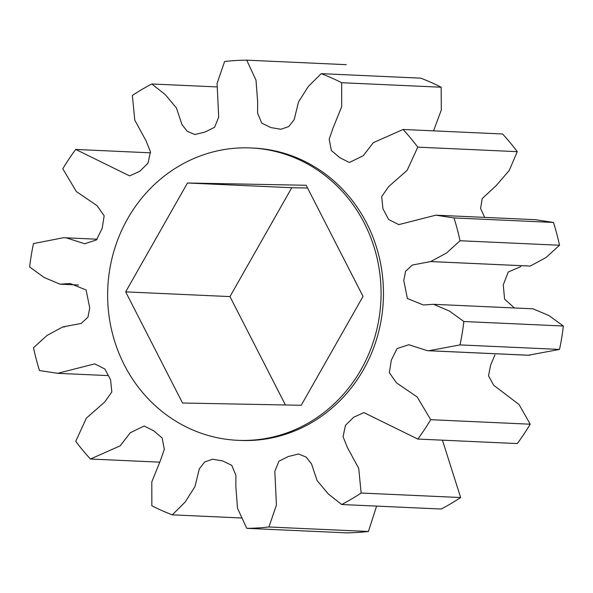 <?xml version="1.0" encoding="UTF-8"?>
<svg xmlns="http://www.w3.org/2000/svg" width="593" height="593" viewBox="0 0 593 593"><rect width="100%" height="100%" fill="white"/><g stroke="black" fill="none" stroke-linecap="round" stroke-linejoin="round"><path stroke-width="0.89" d="M364.361 223.257A146.33 136.701 -87.4 0 0 250.972 147.961A146.33 136.701 -87.4 0 0 128.503 217.208A146.33 136.701 -87.4 0 0 124.345 365.021A146.33 136.701 -87.4 0 0 237.734 440.317A146.33 136.701 -87.4 0 0 360.203 371.07A146.33 136.701 -87.4 0 0 364.361 223.257M237.734 440.317L240.128 440.421A146.33 136.701 -87.4 0 0 362.597 371.181A146.33 136.701 -87.4 0 0 366.763 223.368A146.33 136.701 -87.4 0 0 253.374 148.072L250.972 147.961M403.084 129.474L373.308 142.668L363.227 155.737L349.373 162.489L339.819 157.686L331.376 150.526L329.174 139.192L333.007 128.17L341.694 106.599L341.65 82.709A234.124 218.721 -87.4 0 0 321.206 73.643L308.308 86.504L298.524 101.929L294.18 119.653L288.791 126.554L280.867 129.267L270.868 127.569L261.743 123.144L257.592 113.137L257.659 102.107L256.013 80.203L246.732 60.16A234.124 218.721 -87.4 0 0 224.591 61.509L217.075 83.42L218.684 117.147L214.599 127.295L205.2 131.957L194.934 134.529L187.299 131.357L181.992 124.634L176.447 107.993L165.269 94.613L151.823 83.976A234.124 218.721 -87.4 0 0 132.358 95.466L134.789 120.149L146.071 140.86L150.437 151.764L148.057 163.112L139.785 171.288L129.571 175.876L75.711 149.436A234.124 218.721 -87.4 0 0 62.784 168.797L76.349 191.546L96.948 205.593L104.16 215.785L102.189 228.335L96.459 239.906L84.732 243.753L66.171 237.815L63.414 237.726L33.482 243.582A234.124 218.721 -87.4 0 0 29.65 266.976L44.001 277.405L59.975 284.188L70.144 283.506L86.111 289.999L89.728 307.937L87.979 317.136L81.234 323.437L62.776 326.928L47.01 335.46L33.49 347.757A234.124 218.721 -87.4 0 0 39.516 370.558L57.699 373.316L94.695 363.872L104.842 368.979L110.587 379.787L111.81 391.958L104.679 402.054L86.356 418.161L75.734 441.34A234.124 218.721 -87.4 0 0 90.425 459.019L120.194 445.825L130.275 432.757L144.129 426.004L153.683 430.807L162.126 437.968L164.328 449.301L160.495 460.324L151.808 481.894L151.852 505.785A234.124 218.721 -87.4 0 0 172.296 514.85L185.201 501.989L194.978 486.564L199.322 468.841L204.711 461.94L212.635 459.227L222.642 460.924L231.767 465.349L235.91 475.356L235.844 486.386L237.496 508.29L246.77 528.333A234.124 218.721 -87.4 0 0 268.911 526.984L276.427 505.073L274.818 471.346L278.903 461.198L288.302 456.536L298.575 453.964L306.203 457.136L311.518 463.859L317.055 480.5L328.233 493.88L341.679 504.517A234.124 218.721 -87.4 0 0 361.144 493.028L358.721 468.344L347.439 447.633L343.065 436.73L345.445 425.381L353.717 417.205L363.932 412.617L417.791 439.057A234.124 218.721 -87.4 0 0 430.718 419.696L417.153 396.947L396.554 382.9L389.342 372.708L391.313 360.159L397.043 348.588L408.77 344.741L427.331 350.678L428.902 350.715L460.02 344.911A234.124 218.721 -87.4 0 0 463.852 321.517L449.501 311.088L433.527 304.305L423.358 304.987L407.391 298.494L403.774 280.556L405.53 271.357L412.276 265.056L430.726 261.565L446.492 253.033L460.012 240.736A234.124 218.721 -87.4 0 0 453.993 217.935L435.811 215.177L398.807 224.621L388.66 219.514L382.915 208.706L381.692 196.535L388.823 186.439L407.146 170.332L417.769 147.153A234.124 218.721 -87.4 0 0 403.084 129.474L502.575 133.981A234.124 218.721 -87.4 0 1 517.266 151.66L509.254 170.421L496.408 185.379L482.213 198.573L480.589 208.462L484.651 217.394M433.542 130.853L441.311 110.031L441.148 87.215A234.124 218.721 -87.4 0 0 420.704 78.15L321.206 73.643M430.726 261.565L530.224 266.072L545.99 257.54L559.51 245.243A234.124 218.721 -87.4 0 0 553.484 222.442L535.301 219.684L435.811 215.177M528.4 355.222L559.518 349.418A234.124 218.721 -87.4 0 0 563.35 326.024L548.999 315.595L533.025 308.812L433.527 304.305M514.45 307.975L504.591 299.117L503.264 284.929L508.238 271.994L520.824 266.598M417.791 439.057L517.289 443.564A234.124 218.721 -87.4 0 0 530.216 424.203L519.06 404.537L493.65 385.228L488.521 375.806L490.619 365.11L494.955 354.933M341.679 504.517L441.177 509.024A234.124 218.721 -87.4 0 0 460.642 497.534L442.43 440.169M246.77 528.333L346.268 532.84A234.124 218.721 -87.4 0 0 368.409 531.491L376.599 506.103M341.65 82.709L441.148 87.215M417.769 147.153L517.266 151.66M246.732 60.16L346.23 64.667M151.823 83.976L216.401 86.897M75.711 149.436L150.57 152.831M90.425 459.019L159.458 462.147M172.296 514.85L241.336 517.978M268.911 526.984L368.409 531.491M361.144 493.028L460.642 497.534M430.718 419.696L530.216 424.203M460.02 344.911L559.518 349.418M463.852 321.517L563.35 326.024M460.012 240.736L559.51 245.243M453.993 217.935L553.484 222.442M307.574 188.025L291.771 187.722L229.965 296.596L285.426 404.975M306.166 185.268L187.477 183L125.672 291.867L182.54 403.01L301.229 405.278L363.035 296.404L306.166 185.268M291.771 187.722L187.477 183M229.965 296.596L125.672 291.867M431.141 261.572L529.341 266.02M408.77 344.741L409.177 344.763M427.331 350.678L526.829 355.185M430.088 350.774L529.586 355.281M57.699 373.316L108.349 375.606M59.975 284.188L78.55 285.025M64.429 327.002L62.776 326.928M84.732 243.753L85.147 243.767M66.171 237.815L97.133 239.224M65.015 237.793L63.414 237.719"/></g></svg>
